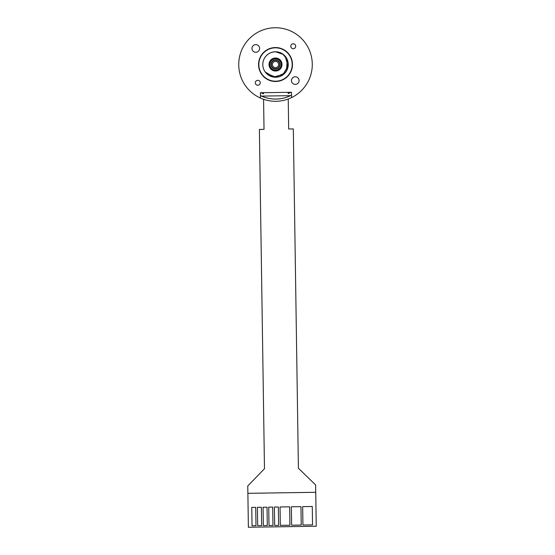 <?xml version="1.0" encoding="UTF-8"?>
<svg xmlns="http://www.w3.org/2000/svg" width="555" height="555" viewBox="0 0 555 555"><rect width="100%" height="100%" fill="white"/><g stroke="black" fill="none" stroke-linecap="round" stroke-linejoin="round"><path stroke-width="0.83" d="M291.535 95.134A34.556 34.556 0 0 1 260.427 95.606M260.462 98.055L260.385 92.74L291.486 92.276L291.569 97.59A36.762 36.762 0 0 0 304.008 41.278A36.762 36.762 0 0 0 246.344 42.138A36.762 36.762 0 0 0 291.569 97.59M294.948 44.49A2.449 2.449 0 0 1 295.003 47.959A2.449 2.449 0 0 1 291.535 48.008A2.449 2.449 0 0 1 291.486 44.539A2.449 2.449 0 0 1 294.948 44.49M256.084 84.533A2.449 2.449 0 0 0 259.553 84.485A2.449 2.449 0 0 0 259.497 81.016A2.449 2.449 0 0 0 256.035 81.072A2.449 2.449 0 0 0 256.084 84.533M255.723 44.629A3.816 3.816 0 0 1 259.594 48.389A3.816 3.816 0 0 1 255.834 52.267A3.816 3.816 0 0 1 251.963 48.507A3.816 3.816 0 0 1 255.723 44.629M299.006 79.858A3.816 3.816 0 0 0 294.538 76.833A3.816 3.816 0 0 0 291.507 81.301A3.816 3.816 0 0 0 295.975 84.325A3.816 3.816 0 0 0 299.006 79.858M288.232 99.005L288.683 128.989L293.317 128.92L298.41 468.24L315.628 484.952L315.74 492.299L247.877 493.319L247.766 485.965L264.478 468.746L259.386 129.433L264.027 129.364L263.576 99.283M247.877 493.319L248.383 527.25L316.246 526.23L315.74 492.299M312.548 524.877L312.271 506.493L302.662 506.639L302.933 525.016L312.548 524.877M301.24 525.044L300.963 506.666L291.347 506.805L291.625 525.19L301.24 525.044M289.925 525.21L289.654 506.833L280.039 506.979L280.317 525.356L289.925 525.21M278.617 525.384L278.339 507.006L274.385 507.062L274.656 525.439L278.617 525.384M272.963 525.467L272.685 507.09L268.731 507.145L269.002 525.529L272.963 525.467M267.309 525.55L267.031 507.173L263.07 507.235L263.348 525.613L267.309 525.55M261.655 525.634L261.377 507.256L257.416 507.319L257.693 525.696L261.655 525.634M255.994 525.724L255.723 507.339L251.762 507.402L252.039 525.779L255.994 525.724M275.773 81.481A16.969 16.969 0 0 0 292.485 64.262A16.969 16.969 0 0 0 275.266 47.55A16.969 16.969 0 0 0 258.554 64.769A16.969 16.969 0 0 0 275.773 81.481A16.969 16.969 0 0 0 292.485 64.262A16.969 16.969 0 0 0 275.266 47.55M277.861 52.003L275.329 51.788A12.723 12.723 0 0 1 288.239 64.325A12.723 12.723 0 0 1 275.71 77.235A12.723 12.723 0 0 1 262.793 64.706A12.723 12.723 0 0 1 275.329 51.788L274.274 51.851M279.491 52.427L278.797 52.219M282.897 54.147L286.817 59.094M270.958 52.635L270.146 52.975C274.6 51.129 278.825 51.559 282.814 54.251L275.807 51.851M273.532 51.941L272.72 52.101M272.658 52.114L271.79 52.343M275.516 58.011A6.507 6.507 0 0 1 282.023 64.512A6.507 6.507 0 0 1 275.516 71.019A6.507 6.507 0 0 1 269.015 64.512A6.507 6.507 0 0 1 275.516 58.011M287.219 60.044L286.519 70.464M285.88 71.533L285.305 72.316M269.862 64.512A5.654 5.654 0 0 0 275.516 70.166A5.654 5.654 0 0 0 281.17 64.512A5.654 5.654 0 0 0 275.516 58.858A5.654 5.654 0 0 0 269.862 64.512A5.654 5.654 0 0 0 275.516 70.166A5.654 5.654 0 0 0 281.17 64.512A5.654 5.654 0 0 0 275.516 58.858A5.654 5.654 0 0 0 269.862 64.512M275.516 60.273A4.239 4.239 0 0 0 271.277 64.512A4.239 4.239 0 0 0 275.516 68.758A4.239 4.239 0 0 0 279.762 64.512A4.239 4.239 0 0 0 275.516 60.273A4.239 4.239 0 0 0 271.277 64.512A4.239 4.239 0 0 0 275.516 68.758A4.239 4.239 0 0 0 279.762 64.512A4.239 4.239 0 0 0 275.516 60.273M285.45 56.839L287.906 66.232L282.967 74.592L273.56 76.985L265.228 72.004M284.59 73.142L275.863 77.11L266.865 73.815M260.427 95.571A34.528 34.528 0 0 0 291.535 95.106M263.479 92.692L263.493 93.844A31.704 31.704 0 0 1 261.065 92.727M288.135 92.324L288.156 93.587A31.704 31.704 0 0 0 290.806 92.283M290.431 95.654L261.544 96.091M275.766 81.197A16.685 16.685 0 0 0 292.201 64.262A16.685 16.685 0 0 0 275.266 47.827A16.685 16.685 0 0 0 258.831 64.762A16.685 16.685 0 0 0 275.766 81.197M270.993 64.512A4.523 4.523 0 0 0 275.516 69.035A4.523 4.523 0 0 0 280.039 64.512A4.523 4.523 0 0 0 275.516 59.989A4.523 4.523 0 0 0 270.993 64.512M275.516 61.404A3.108 3.108 0 0 0 272.408 64.512A3.108 3.108 0 0 0 275.516 67.627A3.108 3.108 0 0 0 278.631 64.512A3.108 3.108 0 0 0 275.516 61.404"/></g></svg>
